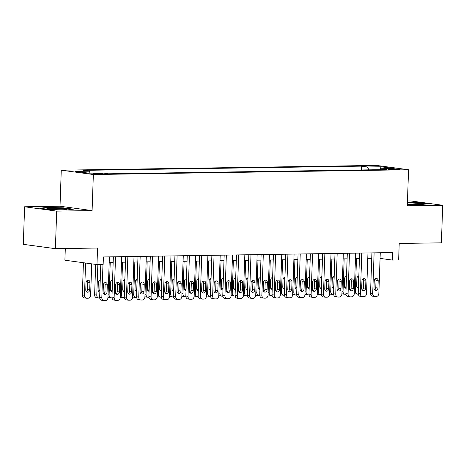 <?xml version="1.0" encoding="UTF-8"?>
<svg xmlns="http://www.w3.org/2000/svg" width="466" height="466" viewBox="0 0 466 466"><rect width="100%" height="100%" fill="white"/><g stroke="black" fill="none" stroke-linecap="round" stroke-linejoin="round"><path stroke-width="0.7" d="M101.035 174.086A4.823 0.344 2 0 0 103.079 173.882A4.823 0.344 2 0 0 100.487 173.486A4.823 0.344 2 0 0 95.489 173.335A4.823 0.344 2 0 0 93.445 173.544A4.823 0.344 2 0 0 96.037 173.94A4.823 0.344 2 0 0 101.035 174.086M65.304 248.524L64.896 260.214L96.98 264.56L103.137 264.467L103.4 256.958L392.745 252.572L392.483 260.08L398.64 259.987L399.216 243.462L441.389 242.827L442.7 205.267L410.616 200.928L407.47 200.974M24.611 206.776L23.3 244.33L55.384 248.675L56.695 211.121L92.093 210.585L93.351 174.529L61.267 170.189L60.009 206.24L24.611 206.776L56.695 211.121M93.351 174.529L408.56 169.752L376.476 165.413L61.267 170.189M392.436 168.849L389.722 168.89A4.672 0.332 2 0 0 387.741 169.088A4.672 0.332 2 0 0 390.258 169.473A4.672 0.332 2 0 0 395.098 169.618L397.807 169.577A4.672 0.332 2 0 0 399.787 169.374A4.672 0.332 2 0 0 397.277 168.995A4.672 0.332 2 0 0 392.436 168.849L392.407 169.583M368.903 169.845L367.458 166.968L361.389 166.146L83.123 170.364L89.192 171.185L75.649 171.395L88.825 173.177L102.369 172.973L108.444 173.795L386.71 169.577L380.64 168.756L380.029 169.676M367.458 166.968L381.002 166.764L394.184 168.546L380.64 168.756M96.98 264.56L97.557 248.034L55.384 248.675M408.56 169.752L407.301 205.809L442.7 205.267M380.075 258.403L392.483 260.08M109.195 262.416L113.174 262.358M121.51 262.23L125.488 262.172M133.824 262.043L137.796 261.985M146.132 261.857L150.11 261.799M158.446 261.671L162.424 261.612M170.76 261.484L174.738 261.426M183.074 261.298L187.052 261.24M195.388 261.111L199.361 261.053M207.696 260.925L211.675 260.867M220.01 260.739L223.989 260.675M232.324 260.552L236.303 260.488M244.638 260.366L248.611 260.302M256.947 260.179L260.925 260.115M269.261 259.993L273.239 259.929M281.575 259.807L285.553 259.743M293.889 259.62L297.861 259.556M306.197 259.434L310.175 259.37M318.511 259.247L322.489 259.183M330.825 259.055L334.804 258.997M343.139 258.869L347.118 258.811M355.453 258.682L359.426 258.624M367.761 258.496L371.74 258.438M361.255 169.962L361.389 166.146M89.192 171.185L90.183 173.154M380.407 169.1L381.002 166.764M407.354 204.283L420.315 204.65L427.363 203.817L417.699 202.506L407.424 202.215M92.093 210.585L60.009 206.24M49.612 209.543L66.323 210.015L73.372 209.182L63.708 207.871L46.996 207.399L39.948 208.232L49.612 209.543M417.687 202.861L417.699 202.506M46.984 207.778L46.996 207.399M63.696 208.226L63.708 207.871M380.268 252.758L378.852 293.423A3.012 2.452 97.7 0 1 376.283 296.463L375.048 296.487A3.012 2.452 97.7 0 1 374.751 296.463A3.012 2.452 97.7 0 1 372.695 293.516L374.116 252.852M371.932 252.887L370.528 293.225L372.695 293.516M377.932 288.035A2.412 1.963 -82.3 0 1 375.637 290.452A2.412 1.963 -82.3 0 1 373.988 288.093L374.245 280.882A2.412 1.963 -82.3 0 1 376.534 278.464A2.412 1.963 -82.3 0 1 378.182 280.823L377.932 288.035L375.765 287.738A2.412 1.963 -82.3 0 1 374.606 289.899M375.398 278.72A2.412 1.963 -82.3 0 1 376.015 280.526L375.765 287.738M374.751 296.463L372.584 296.172A3.012 2.452 -82.3 0 1 370.528 293.225M358.261 294.128L357.707 294.139A3.012 2.452 97.7 0 1 357.41 294.116A3.012 2.452 97.7 0 1 355.348 291.168L356.484 258.671M357.265 287.551A2.412 1.963 97.7 0 0 358.418 285.39L358.674 278.179A2.412 1.963 97.7 0 0 358.057 276.373M357.41 294.116L355.243 293.825A3.012 2.452 -82.3 0 1 354.236 293.394M358.82 276.111A2.412 1.963 97.7 0 0 356.898 278.534L356.647 285.745A2.412 1.963 97.7 0 0 358.296 288.105A2.412 1.963 97.7 0 0 358.401 288.116M407.36 204.178A9.798 0.693 2 0 0 416.278 204.405A9.798 0.693 2 0 0 420.349 204.067A9.798 0.693 2 0 0 407.401 202.873M407.412 202.547L417.472 202.832L425.953 203.98M66.399 209.281A9.798 0.693 2 0 0 55.769 208.285A9.798 0.693 2 0 0 46.903 208.727A9.798 0.693 2 0 0 46.932 208.751A9.798 0.693 2 0 0 56.625 209.7A9.798 0.693 2 0 0 66.364 209.432A9.798 0.693 2 0 0 66.399 209.281M41.427 208.43L47.287 207.737L63.481 208.197L71.962 209.345M367.959 252.945L366.538 293.609A3.012 2.452 97.7 0 1 363.969 296.65L362.74 296.673A3.012 2.452 97.7 0 1 362.437 296.656A3.012 2.452 97.7 0 1 360.381 293.702L361.802 253.038M359.624 253.073L358.214 293.411L360.381 293.702M365.618 288.221A2.412 1.963 -82.3 0 1 363.323 290.638A2.412 1.963 -82.3 0 1 361.68 288.279L361.931 281.068A2.412 1.963 -82.3 0 1 364.226 278.651A2.412 1.963 -82.3 0 1 365.868 281.01L365.618 288.221L363.451 287.924A2.412 1.963 -82.3 0 1 362.298 290.085M363.084 278.907A2.412 1.963 -82.3 0 1 363.701 280.713L363.451 287.924M362.437 296.656L360.27 296.359A3.012 2.452 -82.3 0 1 358.214 293.411M355.645 253.131L354.224 293.796A3.012 2.452 97.7 0 1 351.655 296.836L350.426 296.859A3.012 2.452 97.7 0 1 350.129 296.842A3.012 2.452 97.7 0 1 348.067 293.889L349.488 253.224M347.31 253.259L345.9 293.597L348.067 293.889M353.304 288.407A2.412 1.963 -82.3 0 1 351.014 290.825A2.412 1.963 -82.3 0 1 349.366 288.466L349.617 281.254A2.412 1.963 -82.3 0 1 351.912 278.837A2.412 1.963 -82.3 0 1 353.554 281.196L353.304 288.407L351.137 288.11A2.412 1.963 -82.3 0 1 349.983 290.271M350.77 279.093A2.412 1.963 -82.3 0 1 351.387 280.899L351.137 288.11M350.129 296.842L347.956 296.545A3.012 2.452 -82.3 0 1 345.9 293.597M343.331 253.318L341.91 293.982A3.012 2.452 97.7 0 1 339.347 297.023L338.112 297.046A3.012 2.452 97.7 0 1 337.815 297.028A3.012 2.452 97.7 0 1 335.753 294.075L337.174 253.411M334.996 253.446L333.586 293.784L335.753 294.075M340.99 288.594A2.412 1.963 -82.3 0 1 338.7 291.011A2.412 1.963 -82.3 0 1 337.052 288.652L337.302 281.441A2.412 1.963 -82.3 0 1 339.598 279.023A2.412 1.963 -82.3 0 1 341.246 281.382L340.99 288.594L338.823 288.297A2.412 1.963 -82.3 0 1 337.669 290.458M338.462 279.28A2.412 1.963 -82.3 0 1 339.079 281.091L338.823 288.297M337.815 297.028L335.648 296.731A3.012 2.452 -82.3 0 1 333.586 293.784M331.017 253.504L329.602 294.168A3.012 2.452 97.7 0 1 327.033 297.209L325.798 297.232A3.012 2.452 97.7 0 1 325.501 297.215A3.012 2.452 97.7 0 1 323.445 294.262L324.86 253.597M322.682 253.632L321.272 293.97L323.445 294.262M328.681 288.78A2.412 1.963 -82.3 0 1 326.386 291.198A2.412 1.963 -82.3 0 1 324.738 288.838L324.994 281.627A2.412 1.963 -82.3 0 1 327.283 279.21A2.412 1.963 -82.3 0 1 328.932 281.569L328.681 288.78L326.515 288.483A2.412 1.963 -82.3 0 1 325.355 290.644M326.148 279.466A2.412 1.963 -82.3 0 1 326.765 281.278L326.515 288.483M325.501 297.215L323.334 296.918A3.012 2.452 -82.3 0 1 321.272 293.97M345.947 294.314L345.393 294.326A3.012 2.452 97.7 0 1 345.096 294.308A3.012 2.452 97.7 0 1 343.04 291.355L344.17 258.857M344.951 287.738A2.412 1.963 97.7 0 0 346.11 285.576L346.36 278.365A2.412 1.963 97.7 0 0 345.743 276.559M345.096 294.308L342.929 294.011A3.012 2.452 -82.3 0 1 341.928 293.586M346.506 276.297A2.412 1.963 97.7 0 0 344.59 278.72L344.333 285.932A2.412 1.963 97.7 0 0 345.982 288.291A2.412 1.963 97.7 0 0 346.087 288.303M333.633 294.5L333.085 294.512A3.012 2.452 97.7 0 1 332.782 294.495A3.012 2.452 97.7 0 1 330.726 291.541L331.862 259.044M332.642 287.924A2.412 1.963 97.7 0 0 333.796 285.763L334.046 278.551A2.412 1.963 97.7 0 0 333.429 276.746M332.782 294.495L330.615 294.197A3.012 2.452 -82.3 0 1 329.613 293.772M334.192 276.484A2.412 1.963 97.7 0 0 332.275 278.907L332.025 286.118A2.412 1.963 97.7 0 0 333.668 288.477A2.412 1.963 97.7 0 0 333.773 288.489M321.319 294.687L320.771 294.698A3.012 2.452 97.7 0 1 320.468 294.681A3.012 2.452 97.7 0 1 318.412 291.728L319.548 259.23M320.328 288.11A2.412 1.963 97.7 0 0 321.482 285.949L321.732 278.744A2.412 1.963 97.7 0 0 321.115 276.932M320.468 294.681L318.301 294.384A3.012 2.452 -82.3 0 1 317.299 293.959M321.878 276.67A2.412 1.963 97.7 0 0 319.961 279.093L319.711 286.305A2.412 1.963 97.7 0 0 321.354 288.664A2.412 1.963 97.7 0 0 321.458 288.675M309.01 294.873L308.457 294.885A3.012 2.452 97.7 0 1 308.16 294.867A3.012 2.452 97.7 0 1 306.098 291.914L307.234 259.416M308.014 288.297A2.412 1.963 97.7 0 0 309.168 286.136L309.418 278.93A2.412 1.963 97.7 0 0 308.801 277.119M308.16 294.867L305.993 294.57A3.012 2.452 -82.3 0 1 304.985 294.145M309.564 276.856A2.412 1.963 97.7 0 0 307.647 279.28L307.397 286.491A2.412 1.963 97.7 0 0 309.045 288.85A2.412 1.963 97.7 0 0 309.144 288.862M318.709 253.69L317.288 294.355A3.012 2.452 97.7 0 1 314.719 297.401L313.49 297.419A3.012 2.452 97.7 0 1 313.187 297.401A3.012 2.452 97.7 0 1 311.131 294.448L312.552 253.784M310.373 253.819L308.964 294.157L311.131 294.448M316.367 288.967A2.412 1.963 -82.3 0 1 314.072 291.384A2.412 1.963 -82.3 0 1 312.43 289.025L312.68 281.814A2.412 1.963 -82.3 0 1 314.969 279.396A2.412 1.963 -82.3 0 1 316.618 281.755L316.367 288.967L314.2 288.67A2.412 1.963 -82.3 0 1 313.047 290.831M313.834 279.652A2.412 1.963 -82.3 0 1 314.451 281.464L314.2 288.67M313.187 297.401L311.02 297.104A3.012 2.452 -82.3 0 1 308.964 294.157M296.696 295.06L296.143 295.071A3.012 2.452 97.7 0 1 295.846 295.054A3.012 2.452 97.7 0 1 293.79 292.1L294.92 259.603M295.7 288.483A2.412 1.963 97.7 0 0 296.854 286.322L297.11 279.117A2.412 1.963 97.7 0 0 296.493 277.305M295.846 295.054L293.679 294.757A3.012 2.452 -82.3 0 1 292.677 294.331M297.256 277.043A2.412 1.963 97.7 0 0 295.333 279.466L295.083 286.677A2.412 1.963 97.7 0 0 296.731 289.036A2.412 1.963 97.7 0 0 296.836 289.048M306.395 253.877L304.974 294.541A3.012 2.452 97.7 0 1 302.405 297.588L301.176 297.605A3.012 2.452 97.7 0 1 300.873 297.588A3.012 2.452 97.7 0 1 298.817 294.634L300.238 253.97M298.059 254.005L296.65 294.343L298.817 294.634M304.053 289.153A2.412 1.963 -82.3 0 1 301.758 291.57A2.412 1.963 -82.3 0 1 300.116 289.211L300.366 282A2.412 1.963 -82.3 0 1 302.661 279.583A2.412 1.963 -82.3 0 1 304.304 281.942L304.053 289.153L301.886 288.856A2.412 1.963 -82.3 0 1 300.733 291.017M301.519 279.839A2.412 1.963 -82.3 0 1 302.137 281.65L301.886 288.856M300.873 297.588L298.706 297.291A3.012 2.452 -82.3 0 1 296.65 294.343M284.382 295.246L283.835 295.258A3.012 2.452 97.7 0 1 283.532 295.24A3.012 2.452 97.7 0 1 281.476 292.287L282.612 259.789M283.386 288.67A2.412 1.963 97.7 0 0 284.545 286.508L284.796 279.303A2.412 1.963 97.7 0 0 284.178 277.491M283.532 295.24L281.365 294.943A3.012 2.452 -82.3 0 1 280.363 294.518M284.942 277.229A2.412 1.963 97.7 0 0 283.025 279.652L282.769 286.864A2.412 1.963 97.7 0 0 284.417 289.223A2.412 1.963 97.7 0 0 284.522 289.235M294.081 254.063L292.66 294.728A3.012 2.452 97.7 0 1 290.091 297.774L288.862 297.791A3.012 2.452 97.7 0 1 288.565 297.774A3.012 2.452 97.7 0 1 286.503 294.821L287.924 254.156M285.745 254.191L284.336 294.529L286.503 294.821M291.739 289.339A2.412 1.963 -82.3 0 1 289.45 291.757A2.412 1.963 -82.3 0 1 287.802 289.398L288.052 282.186A2.412 1.963 -82.3 0 1 290.347 279.769A2.412 1.963 -82.3 0 1 291.996 282.128L291.739 289.339L289.572 289.048A2.412 1.963 -82.3 0 1 288.419 291.203M289.205 280.025A2.412 1.963 -82.3 0 1 289.823 281.837L289.572 289.048M288.565 297.774L286.398 297.477A3.012 2.452 -82.3 0 1 284.336 294.529M272.068 295.432L271.521 295.444A3.012 2.452 97.7 0 1 271.218 295.427A3.012 2.452 97.7 0 1 269.162 292.473L270.297 259.976M271.078 288.856A2.412 1.963 97.7 0 0 272.231 286.701L272.482 279.489A2.412 1.963 97.7 0 0 271.864 277.678M271.218 295.427L269.051 295.129A3.012 2.452 -82.3 0 1 268.049 294.704M272.627 277.416A2.412 1.963 97.7 0 0 270.711 279.839L270.461 287.05A2.412 1.963 97.7 0 0 272.103 289.409A2.412 1.963 97.7 0 0 272.208 289.421M281.767 254.25L280.346 294.914A3.012 2.452 97.7 0 1 277.783 297.96L276.548 297.978A3.012 2.452 97.7 0 1 276.251 297.96A3.012 2.452 97.7 0 1 274.194 295.007L275.61 254.343M273.431 254.378L272.022 294.716L274.194 295.007M279.431 289.526A2.412 1.963 -82.3 0 1 277.136 291.943A2.412 1.963 -82.3 0 1 275.488 289.584L275.738 282.373A2.412 1.963 -82.3 0 1 278.033 279.955A2.412 1.963 -82.3 0 1 279.682 282.314L279.431 289.526L277.258 289.235A2.412 1.963 -82.3 0 1 276.105 291.39M276.897 280.212A2.412 1.963 -82.3 0 1 277.515 282.023L277.258 289.235M276.251 297.96L274.084 297.663A3.012 2.452 -82.3 0 1 272.022 294.716M259.76 295.619L259.207 295.63A3.012 2.452 97.7 0 1 258.91 295.613A3.012 2.452 97.7 0 1 256.848 292.66L257.983 260.162M258.764 289.042A2.412 1.963 97.7 0 0 259.917 286.887L260.168 279.676A2.412 1.963 97.7 0 0 259.55 277.864M258.91 295.613L256.737 295.316A3.012 2.452 -82.3 0 1 255.735 294.891M260.313 277.602A2.412 1.963 97.7 0 0 258.397 280.025L258.147 287.237A2.412 1.963 97.7 0 0 259.795 289.596A2.412 1.963 97.7 0 0 259.894 289.607M269.453 254.442L268.037 295.1A3.012 2.452 97.7 0 1 265.469 298.147L264.239 298.164A3.012 2.452 97.7 0 1 263.937 298.147A3.012 2.452 97.7 0 1 261.88 295.199L263.302 254.535M261.117 254.564L259.713 294.902L261.88 295.199M267.117 289.712A2.412 1.963 -82.3 0 1 264.822 292.13A2.412 1.963 -82.3 0 1 263.173 289.77L263.43 282.559A2.412 1.963 -82.3 0 1 265.719 280.142A2.412 1.963 -82.3 0 1 267.368 282.501L267.117 289.712L264.95 289.421A2.412 1.963 -82.3 0 1 263.791 291.576M264.583 280.398A2.412 1.963 -82.3 0 1 265.201 282.21L264.95 289.421M263.937 298.147L261.77 297.85A3.012 2.452 -82.3 0 1 259.713 294.902M257.145 254.628L255.723 295.293A3.012 2.452 97.7 0 1 253.155 298.333L251.925 298.351A3.012 2.452 97.7 0 1 251.623 298.333A3.012 2.452 97.7 0 1 249.566 295.386L250.988 254.721M248.809 254.751L247.399 295.089L249.566 295.386M254.803 289.899A2.412 1.963 -82.3 0 1 252.508 292.316A2.412 1.963 -82.3 0 1 250.865 289.957L251.116 282.745A2.412 1.963 -82.3 0 1 253.411 280.328A2.412 1.963 -82.3 0 1 255.053 282.687L254.803 289.899L252.636 289.607A2.412 1.963 -82.3 0 1 251.483 291.768M252.269 280.59A2.412 1.963 -82.3 0 1 252.887 282.396L252.636 289.607M251.623 298.333L249.456 298.036A3.012 2.452 -82.3 0 1 247.399 295.089M244.831 254.815L243.409 295.479A3.012 2.452 97.7 0 1 240.84 298.52L239.611 298.537A3.012 2.452 97.7 0 1 239.314 298.52A3.012 2.452 97.7 0 1 237.252 295.572L238.674 254.908M236.495 254.937L235.085 295.275L237.252 295.572M242.489 290.085A2.412 1.963 -82.3 0 1 240.2 292.502A2.412 1.963 -82.3 0 1 238.551 290.143L238.802 282.932A2.412 1.963 -82.3 0 1 241.097 280.515A2.412 1.963 -82.3 0 1 242.745 282.874L242.489 290.085L240.322 289.794A2.412 1.963 -82.3 0 1 239.169 291.955M239.955 280.777A2.412 1.963 -82.3 0 1 240.573 282.582L240.322 289.794M239.314 298.52L237.142 298.228A3.012 2.452 -82.3 0 1 235.085 295.275M232.517 255.001L231.095 295.665A3.012 2.452 97.7 0 1 228.532 298.706L227.297 298.723A3.012 2.452 97.7 0 1 227 298.706A3.012 2.452 97.7 0 1 224.938 295.759L226.36 255.094M224.181 255.123L222.771 295.461L224.938 295.759M230.181 290.271A2.412 1.963 -82.3 0 1 227.886 292.689A2.412 1.963 -82.3 0 1 226.237 290.33L226.488 283.118A2.412 1.963 -82.3 0 1 228.783 280.701A2.412 1.963 -82.3 0 1 230.431 283.06L230.181 290.271L228.008 289.98A2.412 1.963 -82.3 0 1 226.855 292.141M227.647 280.963A2.412 1.963 -82.3 0 1 228.264 282.769L228.008 289.98M227 298.706L224.833 298.415A3.012 2.452 -82.3 0 1 222.771 295.461M220.202 255.187L218.787 295.852A3.012 2.452 97.7 0 1 216.218 298.892L214.983 298.91A3.012 2.452 97.7 0 1 214.686 298.892A3.012 2.452 97.7 0 1 212.63 295.945L214.045 255.281M211.867 255.31L210.463 295.648L212.63 295.945M217.867 290.458A2.412 1.963 -82.3 0 1 215.572 292.875A2.412 1.963 -82.3 0 1 213.923 290.516L214.179 283.311A2.412 1.963 -82.3 0 1 216.469 280.887A2.412 1.963 -82.3 0 1 218.117 283.246L217.867 290.458L215.7 290.167A2.412 1.963 -82.3 0 1 214.541 292.328M215.333 281.149A2.412 1.963 -82.3 0 1 215.95 282.955L215.7 290.167M214.686 298.892L212.519 298.601A3.012 2.452 -82.3 0 1 210.463 295.648M207.894 255.374L206.473 296.038A3.012 2.452 97.7 0 1 203.904 299.079L202.675 299.096A3.012 2.452 97.7 0 1 202.372 299.079A3.012 2.452 97.7 0 1 200.316 296.131L201.737 255.467M199.559 255.496L198.149 295.834L200.316 296.131M205.553 290.644A2.412 1.963 -82.3 0 1 203.258 293.062A2.412 1.963 -82.3 0 1 201.615 290.702L201.865 283.497A2.412 1.963 -82.3 0 1 204.16 281.074A2.412 1.963 -82.3 0 1 205.803 283.433L205.553 290.644L203.386 290.353A2.412 1.963 -82.3 0 1 202.232 292.514M203.019 281.336A2.412 1.963 -82.3 0 1 203.636 283.142L203.386 290.353M202.372 299.079L200.205 298.788A3.012 2.452 -82.3 0 1 198.149 295.834M195.58 255.56L194.159 296.225A3.012 2.452 97.7 0 1 191.59 299.265L190.361 299.283A3.012 2.452 97.7 0 1 190.064 299.265A3.012 2.452 97.7 0 1 188.002 296.318L189.423 255.653M187.245 255.683L185.835 296.021L188.002 296.318M193.239 290.831A2.412 1.963 -82.3 0 1 190.949 293.248A2.412 1.963 -82.3 0 1 189.301 290.889L189.551 283.683A2.412 1.963 -82.3 0 1 191.846 281.26A2.412 1.963 -82.3 0 1 193.489 283.619L193.239 290.831L191.072 290.539A2.412 1.963 -82.3 0 1 189.918 292.7M190.705 281.522A2.412 1.963 -82.3 0 1 191.322 283.328L191.072 290.539M190.064 299.265L187.891 298.974A3.012 2.452 -82.3 0 1 185.835 296.021M183.266 255.747L181.845 296.411A3.012 2.452 97.7 0 1 179.282 299.452L178.047 299.469A3.012 2.452 97.7 0 1 177.75 299.452A3.012 2.452 97.7 0 1 175.688 296.504L177.109 255.84M174.931 255.869L173.521 296.207L175.688 296.504M180.925 291.017A2.412 1.963 -82.3 0 1 178.635 293.44A2.412 1.963 -82.3 0 1 176.987 291.075L177.237 283.87A2.412 1.963 -82.3 0 1 179.532 281.447A2.412 1.963 -82.3 0 1 181.181 283.806L180.925 291.017L178.758 290.726A2.412 1.963 -82.3 0 1 177.604 292.887M178.391 281.709A2.412 1.963 -82.3 0 1 179.014 283.514L178.758 290.726M177.75 299.452L175.583 299.16A3.012 2.452 -82.3 0 1 173.521 296.207M170.952 255.933L169.537 296.597A3.012 2.452 97.7 0 1 166.968 299.638L165.733 299.655A3.012 2.452 97.7 0 1 165.436 299.638A3.012 2.452 97.7 0 1 163.38 296.691L164.795 256.026M162.617 256.055L161.207 296.393L163.38 296.691M168.616 291.203A2.412 1.963 -82.3 0 1 166.321 293.627A2.412 1.963 -82.3 0 1 164.673 291.267L164.929 284.056A2.412 1.963 -82.3 0 1 167.218 281.633A2.412 1.963 -82.3 0 1 168.867 283.992L168.616 291.203L166.449 290.912A2.412 1.963 -82.3 0 1 165.29 293.073M166.082 281.895A2.412 1.963 -82.3 0 1 166.7 283.701L166.449 290.912M165.436 299.638L163.269 299.347A3.012 2.452 -82.3 0 1 161.207 296.393M158.644 256.119L157.223 296.784A3.012 2.452 97.7 0 1 154.654 299.824L153.425 299.842A3.012 2.452 97.7 0 1 153.122 299.824A3.012 2.452 97.7 0 1 151.066 296.877L152.487 256.213M150.302 256.248L148.899 296.58L151.066 296.877M156.302 291.39A2.412 1.963 -82.3 0 1 154.007 293.813A2.412 1.963 -82.3 0 1 152.365 291.454L152.615 284.243A2.412 1.963 -82.3 0 1 154.904 281.819A2.412 1.963 -82.3 0 1 156.553 284.178L156.302 291.39L154.135 291.099A2.412 1.963 -82.3 0 1 152.982 293.26M153.768 282.081A2.412 1.963 -82.3 0 1 154.386 283.887L154.135 291.099M153.122 299.824L150.955 299.533A3.012 2.452 -82.3 0 1 148.899 296.58M146.33 256.306L144.909 296.97A3.012 2.452 97.7 0 1 142.34 300.011L141.111 300.028A3.012 2.452 97.7 0 1 140.808 300.011A3.012 2.452 97.7 0 1 138.751 297.063L140.173 256.399M137.994 256.434L136.585 296.766L138.751 297.063M143.988 291.576A2.412 1.963 -82.3 0 1 141.693 293.999A2.412 1.963 -82.3 0 1 140.05 291.64L140.301 284.429A2.412 1.963 -82.3 0 1 142.596 282.006A2.412 1.963 -82.3 0 1 144.239 284.365L143.988 291.576L141.821 291.285A2.412 1.963 -82.3 0 1 140.668 293.446M141.454 282.268A2.412 1.963 -82.3 0 1 142.072 284.074L141.821 291.285M140.808 300.011L138.641 299.72A3.012 2.452 -82.3 0 1 136.585 296.766M134.016 256.492L132.594 297.157A3.012 2.452 97.7 0 1 130.026 300.197L128.797 300.215A3.012 2.452 97.7 0 1 128.5 300.197A3.012 2.452 97.7 0 1 126.437 297.25L127.859 256.585M125.68 256.62L124.271 296.959L126.437 297.25M131.674 291.763A2.412 1.963 -82.3 0 1 129.385 294.186A2.412 1.963 -82.3 0 1 127.736 291.827L127.987 284.615A2.412 1.963 -82.3 0 1 130.282 282.192A2.412 1.963 -82.3 0 1 131.93 284.557L131.674 291.763L129.507 291.471A2.412 1.963 -82.3 0 1 128.354 293.632M129.14 282.454A2.412 1.963 -82.3 0 1 129.758 284.26L129.507 291.471M128.5 300.197L126.327 299.906A3.012 2.452 -82.3 0 1 124.271 296.959M247.446 295.805L246.893 295.817A3.012 2.452 97.7 0 1 246.596 295.799A3.012 2.452 97.7 0 1 244.534 292.852L245.669 260.348M246.45 289.229A2.412 1.963 97.7 0 0 247.603 287.073L247.86 279.862A2.412 1.963 97.7 0 0 247.242 278.051M246.596 295.799L244.429 295.502A3.012 2.452 -82.3 0 1 243.427 295.077M248.005 277.788A2.412 1.963 97.7 0 0 246.083 280.212L245.832 287.423A2.412 1.963 97.7 0 0 247.481 289.782A2.412 1.963 97.7 0 0 247.586 289.794M235.132 295.992L234.579 296.003A3.012 2.452 97.7 0 1 234.281 295.986A3.012 2.452 97.7 0 1 232.225 293.038L233.361 260.535M234.136 289.421A2.412 1.963 97.7 0 0 235.295 287.26L235.546 280.049A2.412 1.963 97.7 0 0 234.928 278.243M234.281 295.986L232.115 295.689A3.012 2.452 -82.3 0 1 231.113 295.263M235.691 277.975A2.412 1.963 97.7 0 0 233.775 280.398L233.518 287.609A2.412 1.963 97.7 0 0 235.167 289.969A2.412 1.963 97.7 0 0 235.272 289.98M222.818 296.184L222.27 296.19A3.012 2.452 97.7 0 1 221.967 296.172A3.012 2.452 97.7 0 1 219.911 293.225L221.047 260.721M221.828 289.607A2.412 1.963 97.7 0 0 222.981 287.446L223.231 280.235A2.412 1.963 97.7 0 0 222.614 278.429M221.967 296.172L219.801 295.881A3.012 2.452 -82.3 0 1 218.799 295.45M223.377 278.161A2.412 1.963 97.7 0 0 221.461 280.584L221.21 287.796A2.412 1.963 97.7 0 0 222.853 290.155A2.412 1.963 97.7 0 0 222.958 290.167M210.51 296.37L209.956 296.376A3.012 2.452 97.7 0 1 209.653 296.359A3.012 2.452 97.7 0 1 207.597 293.411L208.733 260.908M209.514 289.794A2.412 1.963 97.7 0 0 210.667 287.633L210.917 280.421A2.412 1.963 97.7 0 0 210.3 278.616M209.653 296.359L207.487 296.067A3.012 2.452 -82.3 0 1 206.485 295.636M211.063 278.348A2.412 1.963 97.7 0 0 209.147 280.771L208.896 287.982A2.412 1.963 97.7 0 0 210.539 290.341A2.412 1.963 97.7 0 0 210.644 290.353M198.196 296.557L197.642 296.562A3.012 2.452 97.7 0 1 197.345 296.545A3.012 2.452 97.7 0 1 195.283 293.597L196.419 261.094M197.2 289.98A2.412 1.963 97.7 0 0 198.353 287.819L198.603 280.608A2.412 1.963 97.7 0 0 197.986 278.802M197.345 296.545L195.178 296.254A3.012 2.452 -82.3 0 1 194.171 295.823M198.749 278.534A2.412 1.963 97.7 0 0 196.833 280.963L196.582 288.169A2.412 1.963 97.7 0 0 198.231 290.528A2.412 1.963 97.7 0 0 198.335 290.539M185.882 296.743L185.328 296.749A3.012 2.452 97.7 0 1 185.031 296.731A3.012 2.452 97.7 0 1 182.975 293.784L184.105 261.28M184.885 290.167A2.412 1.963 97.7 0 0 186.039 288.005L186.295 280.794A2.412 1.963 97.7 0 0 185.678 278.988M185.031 296.731L182.864 296.44A3.012 2.452 -82.3 0 1 181.862 296.009M186.441 278.72A2.412 1.963 97.7 0 0 184.519 281.149L184.268 288.355A2.412 1.963 97.7 0 0 185.917 290.714A2.412 1.963 97.7 0 0 186.021 290.726M173.568 296.929L173.02 296.935A3.012 2.452 97.7 0 1 172.717 296.918A3.012 2.452 97.7 0 1 170.661 293.97L171.797 261.467M172.571 290.353A2.412 1.963 97.7 0 0 173.731 288.192L173.981 280.981A2.412 1.963 97.7 0 0 173.364 279.175M172.717 296.918L170.55 296.626A3.012 2.452 -82.3 0 1 169.548 296.195M174.127 278.907A2.412 1.963 97.7 0 0 172.21 281.336L171.954 288.541A2.412 1.963 97.7 0 0 173.602 290.901A2.412 1.963 97.7 0 0 173.707 290.912M161.253 297.116L160.706 297.122A3.012 2.452 97.7 0 1 160.403 297.104A3.012 2.452 97.7 0 1 158.347 294.157L159.483 261.653M160.263 290.539A2.412 1.963 97.7 0 0 161.417 288.378L161.667 281.167A2.412 1.963 97.7 0 0 161.05 279.361M160.403 297.104L158.236 296.813A3.012 2.452 -82.3 0 1 157.234 296.382M161.813 279.093A2.412 1.963 97.7 0 0 159.896 281.522L159.646 288.728A2.412 1.963 97.7 0 0 161.288 291.093A2.412 1.963 97.7 0 0 161.393 291.099M148.945 297.302L148.392 297.308A3.012 2.452 97.7 0 1 148.095 297.291A3.012 2.452 97.7 0 1 146.033 294.343L147.169 261.84M147.949 290.726A2.412 1.963 97.7 0 0 149.103 288.565L149.353 281.353A2.412 1.963 97.7 0 0 148.736 279.548M148.095 297.291L145.922 296.999A3.012 2.452 -82.3 0 1 144.92 296.568M149.499 279.28A2.412 1.963 97.7 0 0 147.582 281.709L147.332 288.92A2.412 1.963 97.7 0 0 148.98 291.279A2.412 1.963 97.7 0 0 149.079 291.285M136.631 297.489L136.078 297.494A3.012 2.452 97.7 0 1 135.781 297.477A3.012 2.452 97.7 0 1 133.719 294.529L134.855 262.026M135.635 290.912A2.412 1.963 97.7 0 0 136.788 288.751L137.045 281.54A2.412 1.963 97.7 0 0 136.427 279.734M135.781 297.477L133.614 297.186A3.012 2.452 -82.3 0 1 132.612 296.755M137.19 279.466A2.412 1.963 97.7 0 0 135.268 281.895L135.018 289.106A2.412 1.963 97.7 0 0 136.666 291.466A2.412 1.963 97.7 0 0 136.771 291.471M124.317 297.675L123.764 297.681A3.012 2.452 97.7 0 1 123.467 297.663A3.012 2.452 97.7 0 1 121.41 294.716L122.546 262.212M123.321 291.099A2.412 1.963 97.7 0 0 124.48 288.937L124.731 281.726A2.412 1.963 97.7 0 0 124.113 279.92M123.467 297.663L121.3 297.372A3.012 2.452 -82.3 0 1 120.298 296.941M124.876 279.652A2.412 1.963 97.7 0 0 122.96 282.081L122.704 289.293A2.412 1.963 97.7 0 0 124.352 291.652A2.412 1.963 97.7 0 0 124.457 291.658M112.003 297.861L111.456 297.867A3.012 2.452 97.7 0 1 111.153 297.85A3.012 2.452 97.7 0 1 109.096 294.902L110.232 262.399M111.013 291.285A2.412 1.963 97.7 0 0 112.166 289.124L112.417 281.913A2.412 1.963 97.7 0 0 111.799 280.107M111.153 297.85L108.986 297.558A3.012 2.452 -82.3 0 1 107.984 297.127M112.562 279.839A2.412 1.963 97.7 0 0 110.646 282.268L110.395 289.479A2.412 1.963 97.7 0 0 112.038 291.838A2.412 1.963 97.7 0 0 112.143 291.844M121.702 256.679L120.28 297.343A3.012 2.452 97.7 0 1 117.717 300.384L116.483 300.401A3.012 2.452 97.7 0 1 116.185 300.384A3.012 2.452 97.7 0 1 114.129 297.436L115.545 256.772M113.366 256.807L111.956 297.145L114.129 297.436M119.366 291.949A2.412 1.963 -82.3 0 1 117.071 294.372A2.412 1.963 -82.3 0 1 115.422 292.013L115.673 284.802A2.412 1.963 -82.3 0 1 117.968 282.384A2.412 1.963 -82.3 0 1 119.616 284.743L119.366 291.949L117.193 291.658A2.412 1.963 -82.3 0 1 116.04 293.819M116.832 282.641A2.412 1.963 -82.3 0 1 117.449 284.446L117.193 291.658M116.185 300.384L114.019 300.092A3.012 2.452 -82.3 0 1 111.956 297.145M95.676 264.385L94.615 294.797A3.012 2.452 -82.3 0 0 96.672 297.745L98.844 298.036A3.012 2.452 97.7 0 0 99.141 298.054L99.695 298.048M98.844 298.036A3.012 2.452 97.7 0 1 96.782 295.089L97.848 264.548M98.699 291.471A2.412 1.963 97.7 0 0 99.852 289.31L100.103 282.099A2.412 1.963 97.7 0 0 99.485 280.293M100.248 280.025A2.412 1.963 97.7 0 0 98.332 282.454L98.081 289.666A2.412 1.963 97.7 0 0 99.73 292.025A2.412 1.963 97.7 0 0 99.829 292.036M109.388 256.865L107.972 297.529A3.012 2.452 97.7 0 1 105.403 300.57L104.168 300.587A3.012 2.452 97.7 0 1 103.871 300.57A3.012 2.452 97.7 0 1 101.815 297.623L102.974 264.467M100.79 264.502L99.648 297.331L101.815 297.623M107.052 292.135A2.412 1.963 -82.3 0 1 104.757 294.559A2.412 1.963 -82.3 0 1 103.108 292.199L103.365 284.988A2.412 1.963 -82.3 0 1 105.654 282.571A2.412 1.963 -82.3 0 1 107.302 284.93L107.052 292.135L104.885 291.844A2.412 1.963 -82.3 0 1 103.726 294.005M104.518 282.827A2.412 1.963 -82.3 0 1 105.135 284.633L104.885 291.844M103.871 300.57L101.704 300.279A3.012 2.452 -82.3 0 1 99.648 297.331M83.431 262.725L82.301 294.984A3.012 2.452 -82.3 0 0 84.363 297.931L86.53 298.223A3.012 2.452 97.7 0 0 86.827 298.24L88.062 298.223A3.012 2.452 97.7 0 0 90.625 295.182L91.72 263.849M86.53 298.223A3.012 2.452 97.7 0 1 84.468 295.275L85.598 263.022M86.385 291.658A2.412 1.963 97.7 0 0 87.538 289.497L87.794 282.285A2.412 1.963 97.7 0 0 87.177 280.48M89.705 289.788L89.961 282.582A2.412 1.963 97.7 0 0 88.313 280.223A2.412 1.963 97.7 0 0 86.018 282.641L85.767 289.852A2.412 1.963 97.7 0 0 87.416 292.211A2.412 1.963 97.7 0 0 89.705 289.788L87.538 289.497M389.704 169.432L389.722 168.89M378.182 280.823L376.015 280.526M355.348 291.168L354.323 291.029M365.868 281.01L363.701 280.713M353.554 281.196L351.387 280.899M341.246 281.382L339.079 281.091M328.932 281.569L326.765 281.278M343.04 291.355L342.009 291.215M330.726 291.541L329.695 291.401M318.412 291.728L317.381 291.588M306.098 291.914L305.073 291.774M316.618 281.755L314.451 281.464M293.79 292.1L292.759 291.961M304.304 281.942L302.137 281.65M281.476 292.287L280.445 292.147M291.996 282.128L289.823 281.837M269.162 292.473L268.131 292.339M279.682 282.314L277.515 282.023M256.848 292.66L255.817 292.526M267.368 282.501L265.201 282.21M255.053 282.687L252.887 282.396M242.745 282.874L240.573 282.582M230.431 283.06L228.264 282.769M218.117 283.246L215.95 282.955M205.803 283.433L203.636 283.142M193.489 283.619L191.322 283.328M181.181 283.806L179.014 283.514M168.867 283.992L166.7 283.701M156.553 284.178L154.386 283.887M144.239 284.365L142.072 284.074M131.93 284.557L129.758 284.26M244.534 292.852L243.508 292.712M232.225 293.038L231.194 292.898M219.911 293.225L218.88 293.085M207.597 293.411L206.566 293.271M195.283 293.597L194.258 293.458M182.975 293.784L181.944 293.644M170.661 293.97L169.63 293.83M158.347 294.157L157.316 294.017M146.033 294.343L145.008 294.203M133.719 294.529L132.694 294.39M121.41 294.716L120.379 294.576M109.096 294.902L108.065 294.762M119.616 284.743L117.449 284.446M96.782 295.089L94.615 294.797M107.302 284.93L105.135 284.633M84.468 295.275L82.301 294.984M87.794 282.285L89.961 282.582"/></g></svg>
